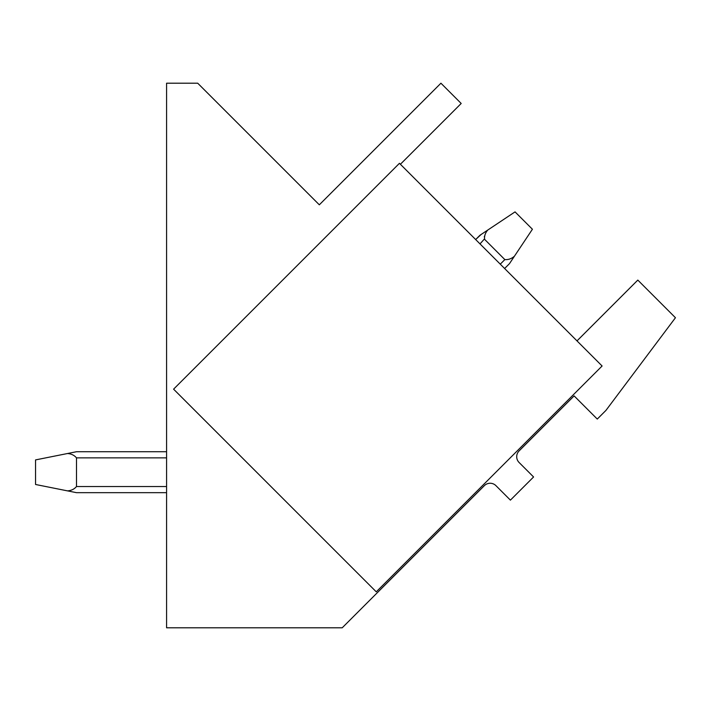 <?xml version="1.0" encoding="UTF-8"?>
<svg xmlns="http://www.w3.org/2000/svg" width="711" height="711" viewBox="0 0 711 711"><rect width="100%" height="100%" fill="white"/><g stroke="black" fill="none" stroke-linecap="round" stroke-linejoin="round"><path stroke-width="1.07" d="M577.003 340.898L637.811 280.09L675.45 317.728L605.959 410.38L597.276 419.063L574.115 395.903L519.101 450.916A8.185 8.185 0 0 0 519.101 462.497L533.579 476.974L510.409 500.135L495.94 485.657A8.185 8.185 0 0 0 484.351 485.657L342.222 627.795L166.578 627.795L166.578 83.205L197.711 83.205L319.319 204.812L440.927 83.205L461.19 103.468L400.382 164.277M376.261 591.836L602.101 365.996L399.431 163.317L173.591 389.157L376.261 591.836M166.578 486.528L76.495 486.528L76.495 457.866C74.282 455.236 71.278 453.787 67.501 453.52L76.495 451.725L166.578 451.725M73.482 452.329L72.504 452.525M514.453 256.182L509.476 263.648L504.614 268.509L509.476 263.648L504.614 268.509L509.476 263.648L504.614 268.509L509.476 263.648L514.453 256.182C511.591 258.715 508.392 259.844 504.846 259.595C508.392 259.844 511.591 258.715 514.453 256.182C511.591 258.715 508.392 259.844 504.846 259.595C508.392 259.844 511.591 258.715 514.453 256.182C511.591 258.715 508.392 259.844 504.846 259.595C508.392 259.844 511.591 258.715 514.453 256.182L532.415 229.244L515.04 211.878L487.755 230.062C485.329 232.861 484.271 235.945 484.582 239.323L504.846 259.595L500.268 264.163M481.098 234.497L475.659 239.554L479.943 235.27L475.659 239.554L479.943 235.27L475.659 239.554L479.943 235.27L487.755 230.062M482.378 233.652L483.418 232.959M484.307 236.887L484.547 236.07M67.501 453.52L35.55 459.91L35.55 484.484L67.501 490.874C71.278 490.608 74.282 489.168 76.495 486.528M76.495 492.67L67.501 490.874L76.495 492.67L166.578 492.67M76.495 451.725L75.153 451.992M480.005 243.9L484.351 239.056M76.495 457.866L166.578 457.866"/></g></svg>
